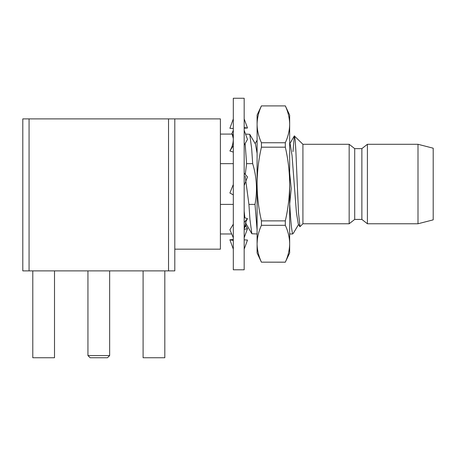 <?xml version="1.0" encoding="UTF-8"?>
<svg xmlns="http://www.w3.org/2000/svg" width="456" height="456" viewBox="0 0 456 456"><rect width="100%" height="100%" fill="white"/><g stroke="black" fill="none" stroke-linecap="round" stroke-linejoin="round"><path stroke-width="0.68" d="M164.81 270.887L164.81 357.743L143.099 357.743L143.099 270.887M54.503 270.887L54.503 357.743L32.786 357.743L32.786 270.887M168.532 270.887L174.802 270.887L174.802 118.885L168.532 118.885L168.532 270.887L29.07 270.887L29.07 118.885L168.532 118.885M29.07 118.885L22.8 118.885L22.8 270.887L29.07 270.887M285.319 225.31C288.124 231.414 289.571 237.559 289.663 243.732C289.566 249.905 288.118 256.044 285.319 262.16L261.436 262.16C258.632 256.055 257.184 249.911 257.093 243.732C257.19 237.565 258.637 231.426 261.436 225.31L285.319 225.31L285.319 220.875L261.436 220.875C258.62 208.648 257.173 196.371 257.093 184.03L257.093 124.323C257.184 118.144 258.632 112.005 261.436 105.9L285.319 105.9C288.124 112.005 289.571 118.144 289.663 124.323C289.566 130.49 288.118 136.635 285.319 142.745L261.436 142.745C258.632 136.64 257.184 130.501 257.093 124.323C257.19 118.155 258.637 112.011 261.436 105.9L285.319 105.9M285.319 105.855L289.663 115.083L289.663 184.03C289.583 196.371 288.135 208.648 285.319 220.875M257.389 239.104L257.093 243.732L257.093 184.03C257.178 171.655 258.626 159.372 261.436 147.18L261.436 142.745M261.436 147.18L285.319 147.18L285.319 142.745M285.319 147.18C288.129 159.372 289.577 171.655 289.663 184.03L289.663 252.972L285.319 262.16C288.124 256.055 289.571 249.911 289.663 243.732M261.436 225.31L261.436 220.875M285.319 262.2L261.436 262.16M257.093 243.732L257.093 252.972L261.436 262.2M261.436 105.855L257.093 115.083L257.093 124.323M233.312 184.03L233.312 98.257L244.171 98.257L244.171 269.798L233.312 269.798L233.312 184.03M233.312 194.883L229.892 193.013L233.113 184.919M244.188 185.512L247.494 176.945L244.171 173.172M233.312 237.77L229.892 229.795L233.312 224.187M244.171 217.632L247.494 218.623L244.171 222.414M247.494 218.623L246.172 221.097M233.312 239.531L229.892 239.765L233.312 240.483M229.892 239.765L233.312 249.17M244.171 239.867L247.494 240.038L244.171 249.17M244.171 229.396L247.494 228.644L244.171 237.77M247.494 228.644L245.693 225.783M231.688 134.087L233.312 130.291M244.171 128.187L247.494 128.016L244.171 127.594M247.494 128.016L244.171 118.885M233.312 128.529L229.892 128.29L233.312 118.885M233.312 152.105L229.892 150.97L230.434 149.995C232.343 146.484 233.307 142.779 233.312 138.886M229.892 150.97L233.312 145.641M244.171 145.207L247.494 139.416L244.171 130.291M354.705 219.421L354.705 148.633L361.87 148.633L361.87 219.421L354.705 219.421L349.165 223.765L302.915 223.765L302.915 144.29L294.331 135.934L292.991 151.631M300.002 226.672L298.515 213.129L295.853 150.543L295.169 139.998L294.496 135.871M349.165 223.765L349.165 144.29L302.915 144.29M417.998 223.765L417.998 144.29L433.2 148.2L433.2 219.855L417.998 223.765L367.405 223.765L367.405 144.29L361.87 148.633M174.802 249.17L220.402 249.17L220.402 118.885L174.802 118.885M231.688 233.974L220.402 233.974M233.312 204.396L220.402 204.396M233.312 163.658L220.402 163.658M245.55 134.087L249.751 134.303L251.672 148.713L252.681 163.658L246.593 163.658L245.134 143.309M220.402 134.087L232.132 134.087L233.312 138.578M246.593 163.658L245.271 174.42M245.185 176.09L248.919 204.396L255.007 204.396C257.537 190.733 256.762 177.15 252.681 163.658M257.093 233.974L251.849 233.751L249.928 219.342L248.919 204.396M255.007 204.396L257.093 230.109M289.663 172.904L291.224 188.659L289.663 204.396M293.231 233.449L298.572 224.466M289.748 204.396C290.723 221.684 291.709 231.488 292.706 233.797M299.814 226.609L298.258 223.924L296.4 212.433L292.057 155.621L290.198 144.13L289.663 143.212M257.093 153.353L255.457 144.13L249.751 134.303M251.849 233.751L246.143 223.924L245.607 222.283M244.872 217.843L244.171 211.179M109.657 355.572L107.485 357.743L90.117 357.743L87.945 355.572L109.657 355.572L109.657 270.887M87.945 355.572L87.945 270.887M246.166 221.097L244.171 229.168M354.705 148.633L349.165 144.29M417.998 144.29L367.405 144.29M292.706 233.974L289.663 233.974M294.331 135.934L289.885 143.594M257.093 140.237L255.143 143.594M361.87 219.421L367.405 223.765M302.915 223.765L300.008 226.672M246.457 224.466L244.188 228.37M233.312 135.916L232.378 134.303"/></g></svg>
